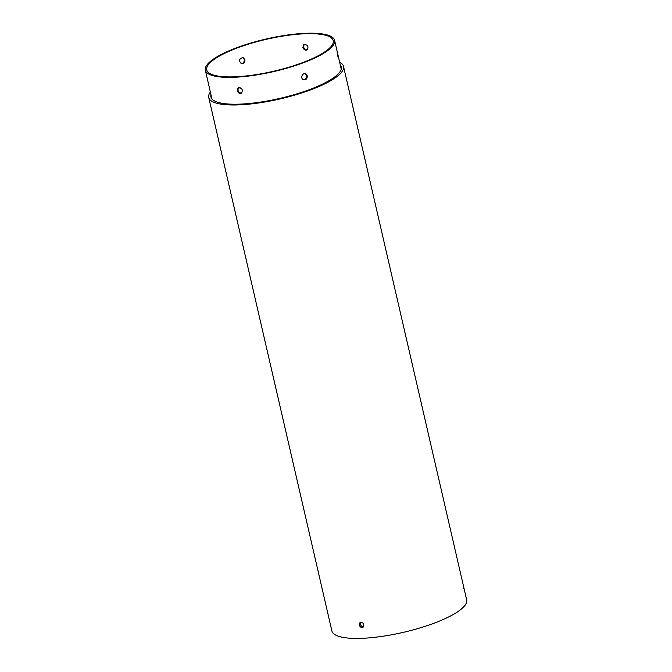 <?xml version="1.0" encoding="UTF-8"?>
<svg xmlns="http://www.w3.org/2000/svg" width="672" height="672" viewBox="0 0 672 672"><rect width="100%" height="100%" fill="white"/><g stroke="black" fill="none" stroke-linecap="round" stroke-linejoin="round"><path stroke-width="1.01" d="M302.862 47.401C303.836 49.795 305.315 50.618 307.289 49.871C308.834 46.326 307.675 44.562 303.803 44.579L302.862 47.401M304.181 44.386L303.568 46.931C304.374 49.09 305.726 49.98 307.616 49.602M240.072 87.612A64.915 16.363 -13 0 0 237.955 88.511M324.349 52.164A64.915 16.363 -13 0 0 333.22 40.681A64.915 16.363 -13 0 0 266.288 39.337A64.915 16.363 -13 0 0 206.716 69.888A64.915 16.363 -13 0 0 254.89 74.819A64.915 16.363 -13 0 0 324.349 52.164M305.004 73.66L306.558 75.625C306.751 78.179 305.71 79.548 303.425 79.741M244.936 59.648L243.004 57.557C239.047 58.708 238.518 60.757 241.416 63.689C243.86 63.748 245.036 62.404 244.936 59.648M241.903 92.854C240.022 93.24 238.694 92.333 237.922 90.14L238.476 87.637M214.393 58.464A66.335 16.724 167 0 1 285.373 35.322A66.335 16.724 167 0 1 334.597 40.362A66.335 16.724 167 0 1 273.731 71.576A66.335 16.724 167 0 1 205.338 70.207A66.335 16.724 167 0 1 214.393 58.464M337.655 55.776L337.117 51.828L338.428 58.027L337.655 55.776M307.23 75.802C307.373 78.565 306.222 79.918 303.761 79.859C300.191 79.136 301.988 72.643 305.348 73.718L307.23 75.802M241.088 63.58C243.356 63.378 244.415 62.009 244.264 59.472L242.668 57.49M237.208 90.602L238.09 87.83C242.012 87.78 243.172 89.544 241.576 93.122C239.593 93.878 238.14 93.038 237.208 90.602M359.226 624.96C360.049 627.127 361.351 627.875 363.124 627.203C364.552 624.011 363.51 622.44 360.016 622.482L359.226 624.96M363.619 626.724C362.04 626.842 360.948 626.002 360.36 624.212L360.654 622.213M339.646 62.227A69.157 17.43 167 0 1 343.51 66.394A69.157 17.43 167 0 1 280.048 98.944A69.157 17.43 167 0 1 208.74 97.507A69.157 17.43 167 0 1 210.378 92.064M343.51 66.394L466.662 599.827A69.157 17.43 167 0 1 403.2 632.377A69.157 17.43 167 0 1 331.892 630.949L208.74 97.507M463.596 588.529L463.1 585.01L463.596 588.529M340.267 64.898A66.898 16.859 167 0 1 341.309 66.906A66.898 16.859 167 0 1 279.922 98.381A66.898 16.859 167 0 1 210.941 97.003A66.898 16.859 167 0 1 211 94.744M341.25 69.166L334.597 40.362M211.982 99.011L205.338 70.207"/></g></svg>
